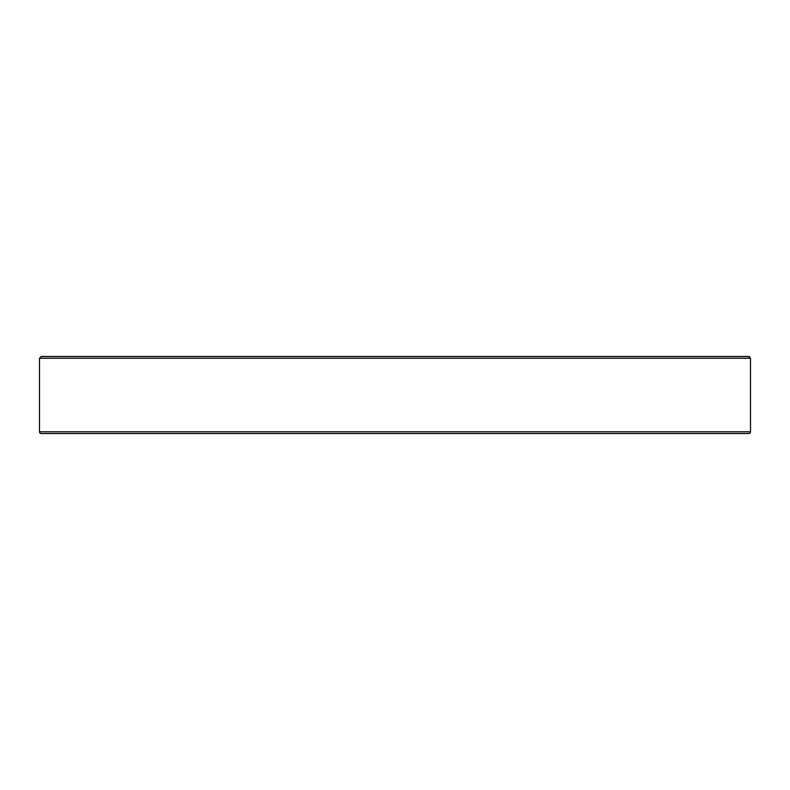 <?xml version="1.0" encoding="UTF-8"?>
<svg xmlns="http://www.w3.org/2000/svg" width="790" height="790" viewBox="0 0 790 790"><rect width="100%" height="100%" fill="white"/><g stroke="black" fill="none" stroke-linecap="round" stroke-linejoin="round"><path stroke-width="1.19" d="M750.5 431.775L39.5 431.775A1.748 1.748 0 0 0 41.248 433.522L748.752 433.522A1.748 1.748 0 0 0 750.5 431.775L750.5 359.973L750.451 358.226L748.663 356.478L41.337 356.478L39.549 358.226L39.5 359.973L39.549 358.226L750.451 358.226M124.218 433.522L159.225 433.522L124.218 433.522M182.51 433.522L177.711 433.522M260.512 433.522L356.488 433.522M432.95 433.522L456.225 433.522M550.541 433.522L607.49 433.522L550.541 433.522M630.775 433.522L665.782 433.522L630.775 433.522M39.5 431.775L39.5 359.973M116.169 356.478L100.932 356.478M696.434 433.522L719.71 433.522M670.582 433.522L689.068 433.522M749.266 356.576L749.858 356.942M695.23 356.478L696.434 356.478L695.23 356.478M719.71 356.478L748.663 356.478L719.71 356.478M333.775 433.522L262.734 433.522"/></g></svg>
